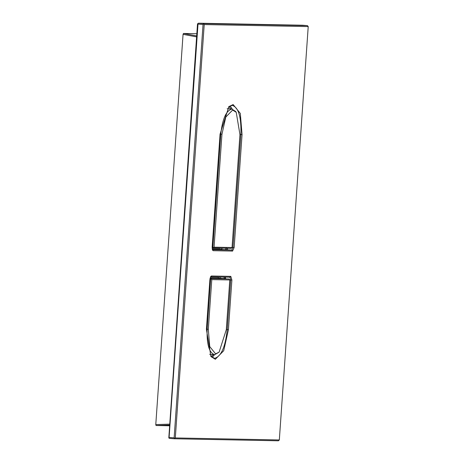 <?xml version="1.0" encoding="UTF-8"?>
<svg xmlns="http://www.w3.org/2000/svg" width="464" height="464" viewBox="0 0 464 464"><rect width="100%" height="100%" fill="white"/><g stroke="black" fill="none" stroke-linecap="round" stroke-linejoin="round"><path stroke-width="0.7" d="M225.487 249.69L212.315 249.417L226.763 249.719L227.743 248.304M230.753 108.982L229.059 106.563M221.554 249.301L212.251 249.116L225.469 249.673L226.264 247.88M225.307 278.51L224.129 278.435L224.008 277.095M219.988 277.02L220.029 278.185L224.112 278.609M211.137 356.63L213.121 354.583M196.823 33.721L183.46 33.46L196.672 35.908M196.603 36.871L183.06 34.359L155.776 424.595L169.522 424.148M169.459 425.07L156.043 425.511L169.406 425.772M183.06 34.359L183.46 33.46M156.043 425.511L155.776 424.595M220.493 248.159L220.197 248.153M210.412 277.136L218.138 277.286L218.643 278.168M218.138 277.286L218.869 278.249L210.111 278.075M218.892 278.255L220.591 278.487L218.532 278.122M169.099 437.471L198.006 24.099L197.786 23.618L197.502 24.035L168.815 437.894L169.099 437.471L174.139 437.859L203.046 24.488L198.006 24.099M197.786 23.618L198.401 23.2L302.412 25.23L307.452 25.619L308.224 26.587L279.322 439.965L175.311 437.935L204.218 24.563L203.441 23.594L198.401 23.2M279.322 439.965L278.417 440.8L174.412 438.77L169.372 438.381L168.815 437.894M203.046 24.488L203.661 24.076M174.412 438.77L174.696 438.347L174.139 437.859M203.441 23.594L307.452 25.619M210.633 356.056L214.554 358.324C221.113 356.607 225.342 347.043 227.238 329.626L228.416 329.695L223.718 350.714L215.325 359.293L210.952 356.514L206.41 329.266L209.885 279.583L210.952 276.248L211.474 275.993L210.569 276.834L229.906 277.211L230.805 276.37L231.89 280.012L230.712 279.937L227.238 329.626L226.316 329.55M228.416 329.695L231.89 280.012M229.744 279.862L230.712 279.937L229.906 277.211M230.805 276.37L211.474 275.993M234.163 247.492L232.574 251.076L213.243 250.699L212.709 250.363L212.158 247.063L220.058 134.142L228.856 106.65L233.143 104.545L240.311 113.431L242.057 134.572L240.886 134.502L232.986 247.416L234.163 247.492L242.057 134.572M232.574 251.076L231.797 250.108L232.986 247.416L232.064 247.347M239.963 134.427L240.886 134.502C241.425 117.056 238.542 107.346 232.238 105.386L228.468 107.056M212.402 249.725L213.243 250.699M226.763 249.719L231.797 250.108L212.419 249.731M174.696 438.347L175.311 437.935M204.218 24.563L308.224 26.587M232.342 109.121L229.883 106.024M232.145 109.092L231.118 107.259M227.256 248.292L226.78 249.719M211.868 357.292L214.501 354.687L213.283 356.259M225.684 278.731L225.295 277.118M225.011 277.112L225.191 278.696M210.012 278.562L229.007 278.992L210.064 278.278M229.007 278.992L229.784 279.96L226.31 329.643L219.112 352.141L215.603 353.858L209.74 346.591L208.313 329.295L207.135 329.22L210.61 279.537L209.89 279.485M219.112 352.141L214.704 354.699C209.189 352.982 206.666 344.485 207.135 329.22L206.416 329.167M210.61 279.537L211.23 279.119L211.01 278.644M211.23 279.119L211.787 279.612L229.784 279.96M211.787 279.612L208.313 329.295M213.15 248.02L214.055 247.179L232.052 247.532L231.153 248.368L212.141 247.938M213.434 247.596L212.158 247.051M212.877 247.109L220.777 134.189C222.436 118.946 226.136 110.577 231.878 109.075L235.59 111.43L236.234 112.317L239.952 134.612L232.052 247.532M214.055 247.179L221.949 134.258L225.788 117.067L232.655 110.043L236.234 112.317M221.595 249.301L222.291 248.194M220.011 278.406L220.162 277.02M222.082 248.194L221.693 249.284M220.156 248.373L212.147 248.217M221.949 134.258L220.058 134.131M222.053 248.194L221.56 249.296M219.988 278.4L219.948 277.014M214.501 354.687L209.647 354.31M232.075 109.086L227.169 108.704"/></g></svg>
